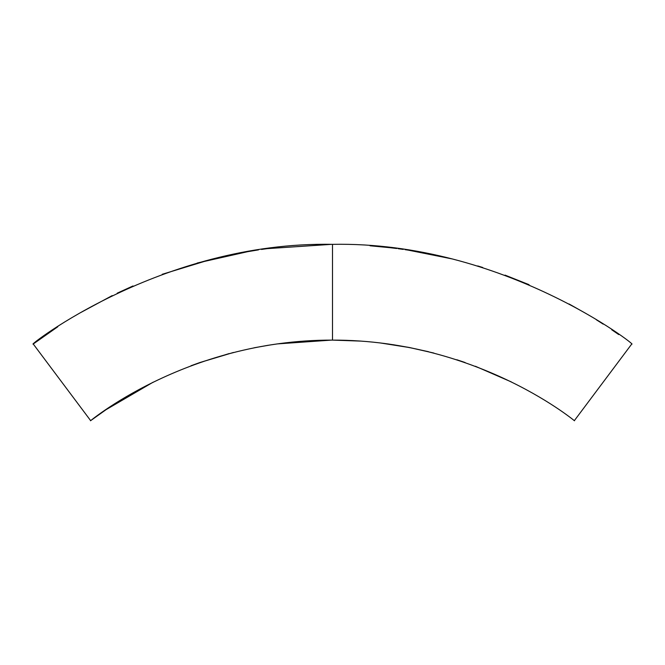 <?xml version="1.0" encoding="UTF-8"?>
<svg xmlns="http://www.w3.org/2000/svg" width="665" height="665" viewBox="0 0 665 665"><rect width="100%" height="100%" fill="white"/><g stroke="black" fill="none" stroke-linecap="round" stroke-linejoin="round"><path stroke-width="1" d="M229.159 353.572L199.874 362.541L233.465 352.458M253.914 347.845L268.053 345.293M298.011 341.594L304.379 341.095M318.992 340.339L319.84 340.314M408.401 347.321L384.935 343.539L408.534 347.346M409.066 347.446L428.617 351.735M456.78 359.732L463.056 361.827M197.206 263.041L248.776 251.428M424.403 252.883L451.51 258.751M478.177 266.083L482.358 267.38M410.288 250.456L409.15 250.273L410.288 250.456M408.343 250.148L405.185 249.674M403.273 249.4L398.086 248.685M396.706 248.502L389.823 247.654M275.044 247.671L268.569 248.469M267.197 248.644L261.461 249.433M258.51 249.865L241.736 252.675M255.859 250.273L254.72 250.447M267.313 345.418L277.33 343.905L331.361 340.114M285.85 342.824L331.478 340.114M57.797 326.748L33.25 344.005C25.877 347.795 160.722 241.087 332.5 244.354C503.987 240.988 639.215 347.82 631.75 344.005L574.344 420.646C579.057 424.752 481.086 339.823 332.5 340.114L352.774 340.621M382.915 343.273L389.54 344.162M393.173 344.703L410.305 347.687L380.355 342.965M465.126 362.541L461.967 361.452M433.871 353.057L409.224 347.479M358.601 340.962L338.352 340.156M331.91 340.114L313.315 340.571M304.686 341.07L296.956 341.685M290.688 342.284L281.337 343.373M270.979 344.836L254.786 347.67M332.5 244.354L332.5 340.114C184.454 339.699 85.893 424.669 90.656 420.646L106.059 409.665L153.125 382.192M475.392 366.265L511.26 381.885M191.013 365.742L199.874 362.541M280.605 343.464L304.454 341.087M360.679 341.095L332.616 340.114M482.74 267.496L477.711 265.942M452.508 258.993L408.244 250.131M240.713 252.866L197.455 262.966M618.724 334.57L611.742 329.774M603.205 324.138L596.43 319.84M586.148 313.606L569.024 303.955M529.066 284.687L505.051 275.127M391.111 247.804L370.006 245.767M331.37 244.354L267.28 248.635M211.62 259.209L162.21 274.296M132.983 285.958L117.215 293.165M112.227 295.584L79.842 313.024M389.441 247.613L396.631 248.494L389.441 247.613M405.06 249.658L408.393 250.156M90.656 420.646L33.25 344.005"/></g></svg>
